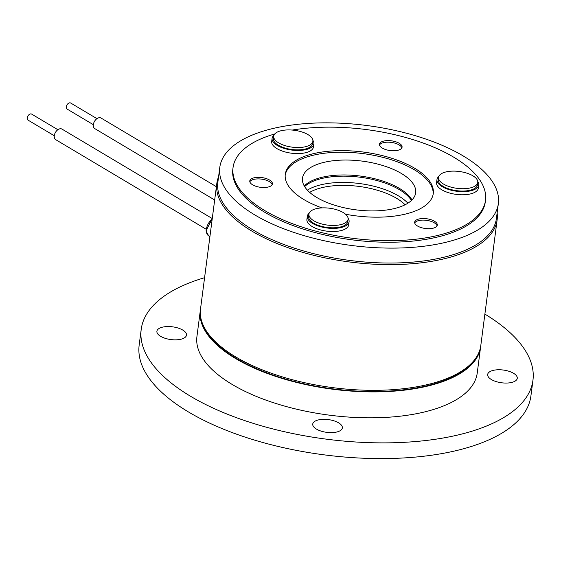 <?xml version="1.0" encoding="UTF-8"?>
<svg xmlns="http://www.w3.org/2000/svg" width="561" height="561" viewBox="0 0 561 561"><rect width="100%" height="100%" fill="white"/><g stroke="black" fill="none" stroke-linecap="round" stroke-linejoin="round"><path stroke-width="0.84" d="M54.277 135.748L28.05 120.131A3.513 2.244 -59.2 0 1 28.162 115.594A3.513 2.244 -59.2 0 1 31.64 114.1L57.874 129.717M212.233 218.538L61.991 129.1A6.143 3.927 120.8 0 0 55.897 131.716A6.143 3.927 120.8 0 0 55.7 139.661L205.943 229.098M93.336 124.682L67.11 109.065A3.513 2.244 -59.2 0 1 66.724 105.37A3.513 2.244 -59.2 0 1 70.041 102.824A3.513 2.244 -59.2 0 1 70.7 103.035L96.934 118.644M216.399 186.701L101.05 118.034A6.143 3.927 120.8 0 0 99.893 117.677A6.143 3.927 120.8 0 0 94.094 122.13A6.143 3.927 120.8 0 0 94.76 128.595L214.674 199.975M474.368 360.057A140.453 60.469 -172.6 0 1 433.246 384.117A140.453 60.469 -172.6 0 1 294.539 381.522A140.453 60.469 -172.6 0 1 203.012 324.812M497.137 212.963A141.33 60.847 -172.6 0 1 497.137 219.793A141.33 60.847 -172.6 0 1 450.364 257.176A141.33 60.847 -172.6 0 1 295.998 250.332A141.33 60.847 -172.6 0 1 216.827 183.384A141.33 60.847 -172.6 0 1 218.573 176.785M497.137 219.793L480.805 345.506A141.33 60.847 -172.6 0 1 434.032 382.89A141.33 60.847 -172.6 0 1 279.666 376.045A141.33 60.847 -172.6 0 1 200.501 309.104L216.827 183.384M480.693 346.291A141.33 60.847 -172.6 0 1 480.602 347.077A141.33 60.847 -172.6 0 1 386.697 391.592A141.33 60.847 -172.6 0 1 235.592 358.542A141.33 60.847 -172.6 0 1 200.298 310.675A141.33 60.847 -172.6 0 1 200.41 309.889M480.602 347.077L477.236 373.009A141.33 60.847 -172.6 0 1 383.324 417.524A141.33 60.847 -172.6 0 1 232.226 384.474A141.33 60.847 -172.6 0 1 196.925 336.6L200.298 310.675M484.886 314.104A197.514 85.034 -172.6 0 1 532.95 380.246A197.514 85.034 -172.6 0 1 467.579 432.489A197.514 85.034 -172.6 0 1 251.854 422.924A197.514 85.034 -172.6 0 1 141.211 329.363A197.514 85.034 -172.6 0 1 204.576 277.695M532.95 380.246L530.909 395.954A197.514 85.034 -172.6 0 1 465.539 448.204A197.514 85.034 -172.6 0 1 249.813 438.639A197.514 85.034 -172.6 0 1 139.17 345.078L141.211 329.363M161.841 327.329A14.923 6.423 7.4 0 0 156.898 331.278A14.923 6.423 7.4 0 0 165.257 338.346A14.923 6.423 7.4 0 0 181.561 339.068A14.923 6.423 7.4 0 0 186.497 335.12A14.923 6.423 7.4 0 0 178.139 328.052A14.923 6.423 7.4 0 0 161.841 327.329M492.607 370.541A14.923 6.423 7.4 0 0 487.663 374.489A14.923 6.423 7.4 0 0 496.029 381.557A14.923 6.423 7.4 0 0 512.326 382.279A14.923 6.423 7.4 0 0 517.263 378.331A14.923 6.423 7.4 0 0 508.904 371.263A14.923 6.423 7.4 0 0 492.607 370.541M317.687 420.105A14.923 6.423 7.4 0 0 312.743 424.053A14.923 6.423 7.4 0 0 321.102 431.121A14.923 6.423 7.4 0 0 337.406 431.844A14.923 6.423 7.4 0 0 342.343 427.896A14.923 6.423 7.4 0 0 333.984 420.827A14.923 6.423 7.4 0 0 317.687 420.105M307.365 190.151A57.061 24.565 -172.6 0 1 318.466 185.432A57.061 24.565 -172.6 0 1 407.875 203.201M411.43 200.466A57.061 24.565 7.4 0 0 319.279 179.148A57.061 24.565 7.4 0 0 304.623 186.596M309.665 192.381A54.866 23.618 -172.6 0 1 319.658 188.258A54.866 23.618 -172.6 0 1 405.084 204.772M370.569 210.908A57.061 24.565 -172.6 0 1 302.491 178.132A57.061 24.565 -172.6 0 1 347.582 160.046A57.061 24.565 -172.6 0 1 415.659 192.83A57.061 24.565 -172.6 0 1 370.569 210.908M304.244 185.95A57.061 24.565 -172.6 0 1 345.639 174.976A57.061 24.565 -172.6 0 1 411.963 199.94M498.357 203.573L496.415 218.502A140.453 60.469 -172.6 0 1 385.421 263.011A140.453 60.469 -172.6 0 1 217.85 182.318L219.793 167.388A140.453 60.469 -172.6 0 1 330.787 122.88A140.453 60.469 -172.6 0 1 498.357 203.573A140.453 60.469 -172.6 0 1 387.363 248.081A140.453 60.469 -172.6 0 1 219.793 167.388M393.058 150.769A11.409 4.916 7.4 0 0 402.076 147.157A11.409 4.916 7.4 0 0 388.464 140.601A11.409 4.916 7.4 0 0 379.446 144.219A11.409 4.916 7.4 0 0 393.058 150.769M379.488 145.019A11.409 4.916 -172.6 0 1 388.261 142.171A11.409 4.916 -172.6 0 1 401.83 147.922M428.274 228.699A11.409 4.916 7.4 0 0 437.292 225.087A11.409 4.916 7.4 0 0 423.681 218.531A11.409 4.916 7.4 0 0 414.663 222.142A11.409 4.916 7.4 0 0 428.274 228.699M414.705 222.948A11.409 4.916 -172.6 0 1 423.478 220.101A11.409 4.916 -172.6 0 1 437.047 225.852M263.39 187.514A11.409 4.916 7.4 0 0 272.408 183.896A11.409 4.916 7.4 0 0 258.796 177.339A11.409 4.916 7.4 0 0 249.778 180.958A11.409 4.916 7.4 0 0 263.39 187.514M249.82 181.764A11.409 4.916 -172.6 0 1 258.593 178.91A11.409 4.916 -172.6 0 1 272.162 184.66M433.148 194.302A74.613 32.124 7.4 0 0 344.047 152.227A74.613 32.124 7.4 0 0 285.205 175.088M345.59 214.253A74.613 32.124 7.4 0 0 374.306 217.163A74.613 32.124 7.4 0 0 433.274 193.517A74.613 32.124 7.4 0 0 344.251 150.657A74.613 32.124 7.4 0 0 285.283 174.296A74.613 32.124 7.4 0 0 321.909 207.9M274.757 133.967A127.284 54.796 7.4 0 0 233.053 167.515A127.284 54.796 7.4 0 0 384.916 240.641A127.284 54.796 7.4 0 0 485.503 200.305A127.284 54.796 7.4 0 0 333.641 127.179A127.284 54.796 7.4 0 0 292.225 130.061M233.053 167.515L232.85 169.085A127.284 54.796 7.4 0 0 384.713 242.212A127.284 54.796 7.4 0 0 485.3 201.876L485.503 200.305M438.821 176.47A21.066 9.067 7.4 0 0 436.977 179.548L436.57 182.676A21.066 9.067 7.4 0 0 465.371 194.681A21.066 9.067 7.4 0 0 478.351 188.103L478.757 184.976A21.066 9.067 7.4 0 0 477.762 181.533M436.977 179.548A21.066 9.067 7.4 0 0 465.777 191.546A21.066 9.067 7.4 0 0 478.757 184.976M438.583 177.367L438.281 179.716A19.754 8.506 7.4 0 0 460.097 190.999A19.754 8.506 7.4 0 0 477.453 184.807L477.762 182.458A19.754 8.506 7.4 0 0 455.939 171.175A19.754 8.506 7.4 0 0 438.583 177.367A19.754 8.506 7.4 0 0 460.406 188.657A19.754 8.506 7.4 0 0 477.762 182.458M273.705 136.183L273.396 138.525A19.754 8.506 7.4 0 0 277.218 144.507A19.754 8.506 7.4 0 0 298.613 149.864A19.754 8.506 7.4 0 0 312.568 143.616L312.877 141.267A19.754 8.506 7.4 0 0 309.048 135.292A19.754 8.506 7.4 0 0 287.66 129.928A19.754 8.506 7.4 0 0 273.705 136.183A19.754 8.506 7.4 0 0 277.527 142.157A19.754 8.506 7.4 0 0 298.915 147.522A19.754 8.506 7.4 0 0 312.877 141.267M308.922 214.113L308.613 216.455A19.754 8.506 7.4 0 0 323.676 226.854A19.754 8.506 7.4 0 0 346.193 224.309A19.754 8.506 7.4 0 0 347.785 221.546L348.093 219.197A19.754 8.506 7.4 0 0 333.031 208.804A19.754 8.506 7.4 0 0 310.514 211.35A19.754 8.506 7.4 0 0 308.922 214.113A19.754 8.506 7.4 0 0 323.985 224.505A19.754 8.506 7.4 0 0 346.502 221.96A19.754 8.506 7.4 0 0 348.093 219.197M273.936 135.285A21.066 9.067 7.4 0 0 272.092 138.357L271.685 141.491A21.066 9.067 7.4 0 0 279.757 150.067A21.066 9.067 7.4 0 0 301.257 153.426A21.066 9.067 7.4 0 0 313.473 146.919L313.88 143.784A21.066 9.067 7.4 0 0 312.877 140.341M272.092 138.357A21.066 9.067 7.4 0 0 280.163 146.94A21.066 9.067 7.4 0 0 301.664 150.299A21.066 9.067 7.4 0 0 313.88 143.784M309.153 213.215A21.066 9.067 7.4 0 0 307.47 215.578A21.066 9.067 7.4 0 0 307.309 216.287L306.902 219.421A21.066 9.067 7.4 0 0 325.794 231.013A21.066 9.067 7.4 0 0 348.528 225.557A21.066 9.067 7.4 0 0 348.69 224.849L349.096 221.714A21.066 9.067 7.4 0 0 348.093 218.271M307.309 216.287A21.066 9.067 7.4 0 0 326.2 227.878A21.066 9.067 7.4 0 0 348.935 222.429A21.066 9.067 7.4 0 0 349.096 221.714M212.177 219.162A10.575 6.76 120.8 0 0 206.364 231.49A10.575 6.76 120.8 0 0 208.727 235.908L209.905 236.665M208.727 235.908L205.957 230.922L212.261 218.517"/></g></svg>
